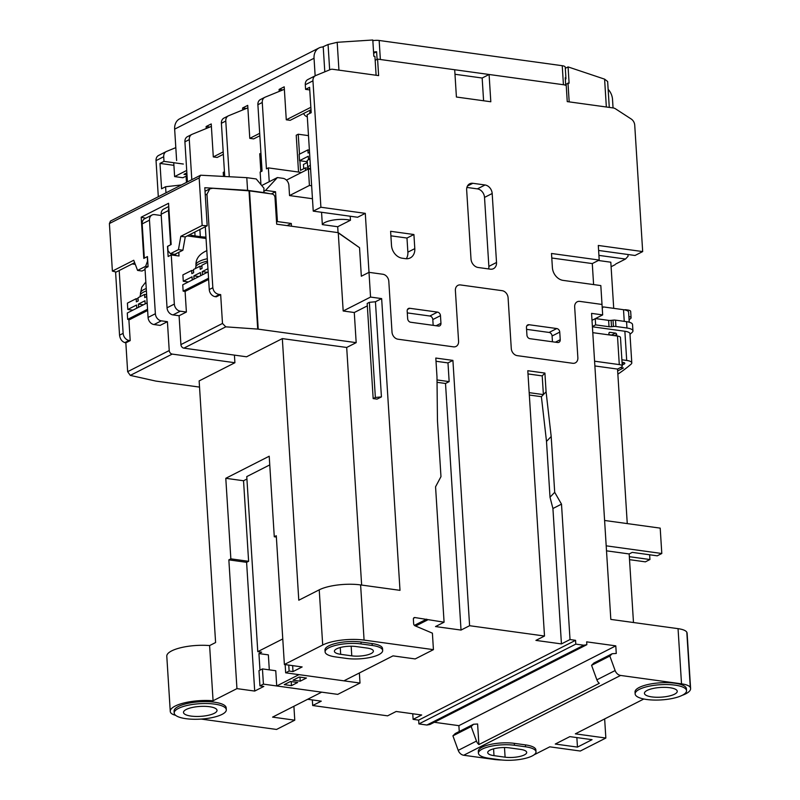 <?xml version="1.0" encoding="UTF-8"?>
<svg xmlns="http://www.w3.org/2000/svg" width="800" height="800" viewBox="0 0 800 800"><rect width="100%" height="100%" fill="white"/><g stroke="black" fill="none" stroke-linecap="round" stroke-linejoin="round"><path stroke-width="1.2" d="M284.25 684.64L291.47 685.64L297.67 682.48L290.46 681.49L284.25 684.64M293.01 680.19L300.22 681.18L306.43 678.03L299.21 677.03L293.01 680.19M360.01 683.05L337.75 694.37L276.72 685.96L298.98 674.64L360.01 683.05L359.37 672.97M292.64 665.63L293.01 671.58L302.14 666.94L284.38 664.49L276.28 535.74L274.28 536.77L269.21 456.22L225.79 478.3L230.85 558.85L248.61 561.3L246.6 562.32L254.7 691.07L263.82 686.43L259.94 685.89L258.98 670.67L262.45 668.91L275.76 670.74L276.72 685.96M259.98 670.16L258.93 653.57L268.36 654.87L269.31 669.85M299.97 677.14L300.22 681.18M291.21 681.59L291.47 685.64M369.37 302.33L367.18 303.45L373.17 398.58L377.05 399.12L381.43 396.89L375.36 397.47L369.37 302.33L375.44 301.76L381.43 396.89M373.17 398.58L375.36 397.47M565.7 85.05L565.24 77.75A6.65 1.97 -3.6 0 1 565.95 78.56A6.65 1.97 -3.6 0 1 565.35 79.45M372.84 40.68A6.65 1.97 -3.6 0 1 379.16 40.48L380.36 59.5L563.43 84.73A6.65 1.97 -3.6 0 1 565.72 85.37M315.48 75.66A6.65 5.24 63 0 0 312.95 80.83L305.29 84.73A6.65 5.24 -117 0 1 307.82 79.56L315.48 75.66A6.65 5.24 63 0 1 315.79 75.52L330.38 69.55A6.65 5.24 63 0 1 332.69 69.28L378.62 75.61L377.58 59.12L375.18 60.35L377.09 59.37L376.61 51.76A6.65 1.97 176.4 0 0 373.56 52.1M379.16 40.48L562.24 65.71A6.65 1.97 -3.6 0 1 565.23 67.15L565.95 78.56M376.61 51.76L373.63 53.28M321.56 212.28L322.33 224.61A16.63 4.92 -3.6 0 1 347.88 219.76A16.63 4.92 -3.6 0 1 350.47 220.24L337.7 226.73L338.07 232.64M350.21 216.23L350.47 220.24M454.98 74.27L482.16 78.02L489.09 74.49L566.21 85.12L567.25 101.61L613.17 107.94A6.65 5.24 63 0 1 615.56 108.85L631.16 118.98A6.65 5.24 63 0 1 634.73 125.17L642.68 251.58L635.02 255.48L598.61 250.46M615.73 264.01L625.5 259.04L598.92 255.38M175.81 147.64L166.55 151.43A6.65 5.24 63 0 0 166.24 151.57A6.65 5.24 63 0 0 163.71 156.74L164 161.37L183.33 164.04M181.47 184.95L165.59 186.74L165.98 192.84M299.49 154.16L298.23 134.22L296.22 135.24L298.54 172.04M284.36 89.31L265.11 97.18A6.65 5.24 63 0 0 264.8 97.32A6.65 5.24 63 0 0 262.27 102.49L257.89 104.71A6.65 5.24 -117 0 1 260.42 99.55L264.8 97.32M269.23 181.71L268.36 167.88L266.44 168.86L262.27 102.49M268.36 167.88L300.53 172.32L300.57 172.94M299.9 160.74L300.51 170.37L305.43 167.86L310.56 168.57M305.29 84.73L305.58 89.36L309.59 87.32L311.19 112.69L307.17 114.73L311.64 185.77L309.42 185.46L289.54 195.57L312.46 198.73M305.58 89.36L309.76 89.94M187.43 181.93L184.91 141.83A6.65 5.24 -117 0 1 187.44 136.67L191.82 134.44A6.65 5.24 63 0 0 189.29 139.61L184.91 141.83M224.45 171.74L223.24 172.36L223.49 176.23M211.38 126.42L192.13 134.3A6.65 5.24 63 0 0 191.82 134.44M191.81 179.7L189.29 139.61M224.73 176.31L221.4 123.27A6.65 5.24 -117 0 1 223.93 118.11L228.31 115.88A6.65 5.24 63 0 0 225.78 121.05L221.4 123.27M260.94 153.19L259.73 153.8L260.86 171.69M247.87 107.86L228.62 115.74A6.65 5.24 63 0 0 228.31 115.88M229.27 176.58L225.78 121.05M260.94 184.6L260.15 172.06L262.06 171.08L257.89 104.71M627.96 254.5L628.07 256.25L625.5 259.04M615.11 264.69L611.1 266.73M613.72 308.35L610.81 262.21L598.35 260.49M291.46 226.22L291.29 223.48L277.42 221.57L275.55 191.76L265.56 190.38L264.13 191.11M264.22 192.56L269.47 193.63M275.55 191.76L271.35 193.89M642.68 251.58L598.3 245.46L599.21 260.05L551.5 253.48L552.39 267.59A11.97 9.44 -117 0 0 563.09 280.38L600.82 285.58L602.01 304.45L579.82 301.39A6.65 5.24 63 0 0 577.2 301.8A6.65 5.24 63 0 0 574.67 306.97L577.86 357.7A6.65 5.24 -117 0 1 575.33 362.87A6.65 5.24 -117 0 1 572.71 363.28L517.23 355.64A6.65 5.24 -117 0 1 511.28 348.53L508.09 297.79A6.65 5.24 63 0 0 502.15 290.68L460.54 284.95A6.65 5.24 63 0 0 457.92 285.36A6.65 5.24 63 0 0 455.39 290.53L458.58 341.27A6.65 5.24 -117 0 1 456.05 346.43A6.65 5.24 -117 0 1 453.43 346.84L397.95 339.2A6.65 5.24 -117 0 1 392.01 332.09L388.81 281.35A6.65 5.24 63 0 0 382.87 274.25L369 272.34L361.33 276.23L359.54 247.69L338.27 232.89L343.18 310.99L354.28 312.52L356.18 342.65L346.69 347.47L361.64 585.06M165.59 186.74L161.58 188.78L159.98 163.41L164 161.37M163.71 156.74L156.04 160.63L158.31 196.73M377.58 59.12L454.7 69.75L456.41 97.02L490.81 101.76L489.09 74.49M410.63 322.24A3.33 2.62 -117 0 1 407.66 318.69L407.18 311.08A3.33 2.62 -117 0 1 408.45 308.5A3.33 2.62 -117 0 1 409.76 308.29L437.5 312.11A3.33 2.62 -117 0 1 440.47 315.67L440.95 323.28A3.33 2.62 -117 0 1 439.68 325.86A3.33 2.62 -117 0 1 438.37 326.06L410.63 322.24M312.95 80.83L320.9 207.24L365.29 213.35L369 272.34L382.87 274.25A6.65 5.24 63 0 1 388.81 281.35L392.01 332.09A6.65 5.24 -117 0 0 397.95 339.2L453.43 346.84A6.65 5.24 -117 0 0 456.05 346.43A6.65 5.24 -117 0 0 458.58 341.27L455.39 290.53A6.65 5.24 63 0 1 457.92 285.36A6.65 5.24 63 0 1 460.54 284.95L502.15 290.68A6.65 5.24 63 0 1 508.09 297.79L511.28 348.53A6.65 5.24 -117 0 0 517.23 355.64L572.71 363.28A6.65 5.24 -117 0 0 575.33 362.87A6.65 5.24 -117 0 0 577.86 357.7L574.67 306.97A6.65 5.24 63 0 1 577.2 301.8A6.65 5.24 63 0 1 579.82 301.39L602.01 304.45L602.67 314.91L591.57 313.38L610.82 619.4L678.05 628.66A19.96 5.9 -3.6 0 1 686.81 632.23L690.28 687.4A29.94 8.85 -3.6 0 1 690.6 688.53A29.94 8.85 -3.6 0 1 682.11 695.37M414.8 248.63A11.97 9.44 -117 0 1 410.24 257.92A11.97 9.44 -117 0 1 405.53 258.67L402.21 258.21A11.97 9.44 -117 0 1 391.5 245.42L390.61 231.3L413.91 234.52L414.8 248.63L407.87 252.15A11.97 9.44 -117 0 1 406.3 258.74M526.46 327.52A3.33 2.62 -117 0 1 527.73 324.93A3.33 2.62 -117 0 1 529.04 324.73L556.78 328.55A3.33 2.62 -117 0 1 559.75 332.1L560.23 339.71A3.33 2.62 -117 0 1 558.96 342.3A3.33 2.62 -117 0 1 557.65 342.5L529.91 338.68A3.33 2.62 -117 0 1 526.94 335.13L526.46 327.52M478.14 267.49A7.98 6.29 -117 0 1 471 258.96L466.66 189.99A7.98 6.29 -117 0 1 469.7 183.79A7.98 6.29 -117 0 1 472.84 183.3L485.05 184.98A7.98 6.29 -117 0 1 492.18 193.51L496.52 262.48A7.98 6.29 -117 0 1 493.48 268.68A7.98 6.29 -117 0 1 490.34 269.17L478.14 267.49M526.58 329.34L549.11 332.45A3.33 2.62 -117 0 1 552.09 336L552.45 341.79M407.3 312.9L429.83 316.01A3.33 2.62 -117 0 1 432.81 319.56L433.17 325.35M551.79 258L592.28 263.58L593.6 284.58M592.28 263.58L599.21 260.05M311.64 185.77L313.24 211.13L357.62 217.25L365.29 213.35M265.56 190.38L277.4 177.55L282.95 178.32A6.65 5.24 -117 0 1 288.9 185.43L289.54 195.57M322.33 224.61L337.7 226.73M309.42 185.46L308.39 168.97L286.45 180.13M308.39 168.97L310.61 169.28M291.29 223.48L287.1 225.61M156.04 160.63A6.65 5.24 -117 0 1 158.57 155.47L166.24 151.57M313.24 211.13L320.9 207.24M277.4 177.55L261.72 185.53M277.42 221.57L276.54 222.02M305.43 167.86L305.59 170.39M482.16 78.02L483.59 100.77M390.9 235.83L406.98 238.04L413.91 234.52M406.98 238.04L407.87 252.15M466.9 187.43L477.38 188.88A7.98 6.29 -117 0 1 484.52 197.41L488.86 266.38A7.98 6.29 -117 0 1 488.62 268.94M159.98 163.41L173.91 165.33M186.08 176.14L186.48 182.41M298.23 134.22L308.49 135.63M674.97 685.13A25.75 7.61 176.4 0 0 648.44 686.34A25.75 7.61 176.4 0 0 635.14 693.93A25.75 7.61 176.4 0 0 646.72 699.49A25.75 7.61 176.4 0 0 673.25 698.28A25.75 7.61 176.4 0 0 686.54 690.69A25.75 7.61 176.4 0 0 674.97 685.13M686.54 690.69L686.42 688.79A25.75 7.61 176.4 0 0 674.85 683.22A25.75 7.61 176.4 0 0 648.32 684.44A25.75 7.61 176.4 0 0 635.02 692.02L635.14 693.93M214.58 704.11A26.11 7.72 176.4 0 0 187.68 705.34A26.11 7.72 176.4 0 0 174.2 713.04A26.11 7.72 176.4 0 0 185.94 718.68A26.11 7.72 176.4 0 0 212.84 717.45A26.11 7.72 176.4 0 0 226.31 709.76A26.11 7.72 176.4 0 0 214.58 704.11M226.31 709.76L226.19 707.85A26.11 7.72 176.4 0 0 214.46 702.21A26.11 7.72 176.4 0 0 187.56 703.44A26.11 7.72 176.4 0 0 174.08 711.13L174.2 713.04M191.04 716.08A16.8 4.97 176.4 0 0 208.35 715.29A16.8 4.97 176.4 0 0 217.02 710.34A16.8 4.97 176.4 0 0 209.47 706.71A16.8 4.97 176.4 0 0 192.16 707.5A16.8 4.97 176.4 0 0 183.49 712.45A16.8 4.97 176.4 0 0 191.04 716.08M651.83 696.9A16.44 4.86 176.4 0 0 668.76 696.12A16.44 4.86 176.4 0 0 677.25 691.28A16.44 4.86 176.4 0 0 669.86 687.72A16.44 4.86 176.4 0 0 652.92 688.5A16.44 4.86 176.4 0 0 644.44 693.34A16.44 4.86 176.4 0 0 651.83 696.9M629.34 556.69L649.94 559.53L649.64 554.77M629.53 559.66L645.38 561.85L649.94 559.53M606.51 550.83L629.17 553.95L633.48 622.52M629.17 553.95L632.27 552.38L657.24 555.82L661.8 553.5L660.2 528.13L604.6 520.47M643.82 699L575.34 733.84L605.85 738.04L580.31 751.03L549.79 746.83L534.83 754.44A29.94 8.85 176.4 0 1 534.08 754.8M569.86 736.62L555.27 744.04L577.46 747.1L592.06 739.68L569.86 736.62M592.78 332.66L617.49 336.06A6.65 1.97 -3.6 0 1 620.48 337.5L622.28 366.04A6.65 1.97 176.4 0 1 621.19 367.22L617.54 369.08L627.26 523.59M546.5 441.4L551.19 436.51L554.7 492.32L561.5 504.14L552.92 508.51L550.01 497.21L546.5 441.4L541.39 396.69L543.39 394.6L542.21 375.89L544.91 373.08L546.08 391.79L543.39 394.6L529.18 392.65M528.01 373.94L542.21 375.89M544.91 373.08L527.8 370.72L544.5 636.03L469.6 625.71L452.91 360.4L447.98 362.91L449.16 381.62L445.51 383.47L461.03 630.07L469.6 625.71M452.91 360.4L435.81 358.05L436.98 376.76L437.46 420.83L440.97 476.64L435.56 486.79L444.08 622.2L414.91 617.55A2 1.57 63 0 0 413.37 619.22L413.66 623.77A2 1.57 63 0 0 415.02 625.79L432.4 633.16L433.43 649.65L364.08 640.09A29.94 8.85 176.4 0 0 322.7 645.01L319.23 589.83L298.79 600.22L282.33 338.6L246.57 356.79L183.88 348.15A3.33 2.62 63 0 1 180.91 344.6L179.09 315.74L172.99 314.9A6.65 5.24 -117 0 1 167.04 307.79L174.34 304.08L171.25 254.93L179.02 256L178.79 252.33M436.01 361.26L447.98 362.91M690.28 687.4A19.96 5.9 176.4 0 0 681.52 683.84L620.6 675.44A6.65 5.24 -117 0 1 615.13 670.55L609.83 656.04L612.16 653.73L616.27 653.47L615.79 645.86L586.66 641.85L586.84 644.7L429.93 724.5L426.89 725.03L418.9 723.93L418.66 720.12L413.11 719.36L421.68 714.99L396.16 711.48L387.59 715.84L312.69 705.52L321.27 701.16L307.65 699.28M312.34 699.93L312.69 705.52M551.19 436.51L546.08 391.79M561.5 504.14L570.02 639.55L575.56 640.32L418.66 720.12M586.84 644.7L583.79 645.22L575.8 644.12L575.56 640.32M319.23 589.83A29.94 8.85 -3.6 0 1 360.61 584.92L400 590.34L381.65 298.6L370.55 297.07L369 272.34L361.33 276.23L359.54 247.69L338.26 232.66L276.68 224.18L275 197.54A3.33 2.62 -117 0 0 272.03 193.99L249.52 190.88L258.22 329.15A3.33 0.98 176.4 0 0 257.71 329.09L225.78 326.84L222.49 323.45L220.67 294.59L219.44 294.5L215.2 296.66L216.31 296.81L220.67 294.59M259.94 685.89L263.41 684.13L321.66 692.16L272.58 717.12L294.77 720.18L276.53 729.45L201.18 719.07M501.88 760A29.94 8.85 176.4 0 1 493.45 759.35L463.7 755.25A6.65 5.24 -117 0 1 458.22 750.36L452.92 735.84L455.25 733.54L473.5 724.26L471.17 726.56L452.92 735.84M459.25 731.51L458.88 725.66L434.31 722.28M412.76 713.76L413.11 719.36M215.2 296.66A6.65 5.24 -117 0 1 209.26 289.55L205.3 226.73M209.26 289.55L212.84 287.73L206.96 194.18L205.26 195.04M174.34 304.08A6.65 5.24 63 0 0 180.29 311.19L186.39 312.03L179.09 315.74M115.57 271.87L119.55 335.17L123.14 333.35L119.19 270.53M167.42 321.68L161.31 320.84L154.02 324.55L160.12 325.39L167.42 321.68L169.23 350.54L127.65 371.68L130.3 375.4L155.6 381.03A3.33 0.98 176.4 0 0 156.05 381.11L199.53 387.1M123.14 333.35A6.65 5.24 63 0 0 129.09 340.46L130.2 340.61L125.84 342.83L127.65 371.68M129.09 340.46L124.86 342.61L125.84 342.83M208.62 279.45L185.09 291.42L186.39 312.03M234.42 355.11L234.9 362.73L199.14 380.92L215.6 642.54L209.61 645.58A29.94 8.85 176.4 0 0 166.79 656.19L170.26 711.37A29.94 8.85 -3.6 0 1 213.08 700.76L236.95 688.62L254.7 691.07M234.9 362.73L172.21 354.09A3.33 2.62 -117 0 1 169.23 350.54M426.61 619.16L414.4 625.37M427.61 619.93L415.6 626.03M444.08 622.2L435.51 626.56L461.03 630.07M544.5 636.03L535.92 640.4L561.44 643.91L570.02 639.55M175.63 715.34A19.96 5.9 176.4 0 1 170.58 712.5A29.94 8.85 -3.6 0 1 170.26 711.37M262.45 668.91L263.41 684.13M282.78 638.93L257.78 651.64L246.77 476.6L269.76 464.91M536 751.82L535.88 749.92A23.28 6.89 176.4 0 0 525.41 744.88L514.32 743.35A23.28 6.89 176.4 0 0 490.33 744.45A23.28 6.89 176.4 0 0 478.31 751.31L478.43 753.21A23.28 6.89 176.4 0 0 488.89 758.25L499.99 759.78A23.28 6.89 176.4 0 0 523.98 758.68A23.28 6.89 176.4 0 0 536 751.82A23.28 6.89 176.4 0 0 525.53 746.79L514.44 745.26A23.28 6.89 176.4 0 0 490.45 746.36A23.28 6.89 176.4 0 0 478.43 753.21M433.43 649.65L415.19 658.93L393 655.87L343.92 680.83L285.66 672.81L289.13 671.04L293.01 671.58M284.38 664.49L322.7 645.01M382.67 650.49L382.55 648.59A23.28 6.89 176.4 0 0 372.09 643.56L360.99 642.03A23.28 6.89 176.4 0 0 337 643.13A23.28 6.89 176.4 0 0 324.98 649.98L325.1 651.89A23.28 6.89 176.4 0 0 335.57 656.92L346.66 658.45A23.28 6.89 176.4 0 0 370.65 657.35A23.28 6.89 176.4 0 0 382.67 650.49A23.28 6.89 176.4 0 0 372.21 645.46L361.11 643.93A23.28 6.89 176.4 0 0 337.12 645.03A23.28 6.89 176.4 0 0 325.1 651.89M293.9 706.28L294.77 720.18M615.13 670.55L596.88 679.83A6.65 5.24 -117 0 0 599.31 683.32L478.9 744.56L477.6 723.99L473.5 724.26M612.16 653.73L593.91 663.01L591.58 665.32L609.83 656.04M471.17 726.56L476.47 741.08A6.65 5.24 63 0 0 478.9 744.56M596.88 679.83L591.58 665.32M370.55 297.07L343.18 310.99M381.65 298.6L375.44 301.76M367.34 305.88L354.28 312.52M602.67 314.91L592.01 320.33M575.8 644.12L418.9 723.93M583.79 645.22L426.89 725.03M615.79 645.86L458.88 725.66M690.6 688.53L687.13 633.35A29.94 8.85 176.4 0 0 686.81 632.23M161.24 215.52L154.63 214.6A6.65 5.24 63 0 0 152.01 215.02A6.65 5.24 63 0 0 149.48 220.18L142.18 223.89L144.34 258.14L147.44 256.57L148.08 266.71L144.98 268.29L148.07 317.44L155.37 313.73L149.48 220.18M257.71 329.09L249.01 190.83L212.75 188.27L209.83 188.84L206.96 194.18M249.01 190.83A3.33 0.98 -3.6 0 1 249.52 190.88M147.63 310.47L128.9 320L130.2 340.61M282.33 338.6L346.69 347.47M356.18 342.65L258.22 329.15M209.61 645.58L213.08 700.76M230.85 558.85L228.85 559.87L236.95 688.62M617.54 369.08L594.88 365.95M509.33 747.85A13.97 4.13 176.4 0 0 494.93 748.51A13.97 4.13 176.4 0 0 487.72 752.63A13.97 4.13 176.4 0 0 494 755.65L505.1 757.18A13.97 4.13 176.4 0 0 519.49 756.52A13.97 4.13 176.4 0 0 526.7 752.4A13.97 4.13 176.4 0 0 520.42 749.38L509.33 747.85M356 646.53A13.97 4.13 176.4 0 0 341.61 647.19A13.97 4.13 176.4 0 0 334.4 651.3A13.97 4.13 176.4 0 0 340.68 654.32L351.77 655.85A13.97 4.13 176.4 0 0 366.17 655.19A13.97 4.13 176.4 0 0 373.38 651.08A13.97 4.13 176.4 0 0 367.1 648.06L356 646.53M276.37 537.05L274.28 536.77M246.92 479.03L243.54 480.75L248.61 561.3M243.54 480.75L225.79 478.3M285.66 672.81L285.15 664.6M288.76 665.1L289.13 671.04M246.6 562.32L228.85 559.87M258.93 653.57L261.67 652.18L257.78 651.64M124.86 342.61C121.87 341.55 120.1 339.07 119.55 335.17M212.84 287.73C213.48 291.58 215.68 293.84 219.44 294.5M604.65 718.93L605.85 738.04M576.86 737.58L577.46 747.1M168.85 207.81A6.65 5.24 63 0 0 168.46 210.53L161.16 214.24L167.04 307.79M161.16 214.24A6.65 5.24 -117 0 1 163.69 209.08L168.77 206.5M155.37 313.73A6.65 5.24 63 0 0 161.31 320.84M142.18 223.89A6.65 5.24 -117 0 1 144.72 218.73L152.01 215.02M154.02 324.55A6.65 5.24 -117 0 1 148.07 317.44M167.7 246.38L170.61 244.78L168.46 210.53M205.03 191.43A6.65 5.24 -117 0 1 205.9 190.84L209.83 188.84M167.51 246.36L168.15 256.51L171.25 254.93M175.68 253.91L175.79 255.55M552.92 508.51L561.44 643.91M541.39 396.69L529.33 395.03M445.51 383.47L437.04 382.31M550.01 497.21L554.7 492.32M449.16 381.62L437.02 379.94M622.28 366.04A6.65 1.97 176.4 0 0 619.29 364.6L594.58 361.2M606.19 545.83L661.8 553.5M621.88 359.77L626.7 360.44A11.31 3.34 -3.6 0 1 631.79 362.88A11.31 3.34 -3.6 0 1 631.11 364.13A332.62 98.36 -3.6 0 1 617.86 374.16M622.2 364.77L624.11 364.09A4.32 1.28 176.4 0 0 624.82 363.32A4.32 1.28 176.4 0 0 622.87 362.38L622.04 362.27M617.65 370.93L623.41 368L620.45 367.59M628.87 316.48A6.65 1.97 -3.6 0 1 631.08 317.78A6.65 1.97 -3.6 0 1 630.58 318.6A332.62 98.36 -3.6 0 1 629.07 319.75M631.79 362.88L629.95 333.71A11.31 3.34 176.4 0 0 624.87 331.26L592.41 326.79M616.76 335.96L616.67 334.53A1.33 1.05 63 0 0 615.48 333.11L609.94 332.35A1.33 1.05 63 0 0 608.91 333.46L609 334.89M602.2 307.53L603.39 306.92L623.51 309.7A11.31 3.34 -3.6 0 1 628.6 312.14L629.23 322.2M603.39 306.92L602.24 308.17M592.4 326.52L595.63 324.87L595.24 318.69M608.98 334.69L611.65 335.06A1.33 1.05 -117 0 1 612.26 335.34M631.08 317.78L630.68 311.44A6.65 1.97 -3.6 0 0 627.69 310L625.76 309.74A2 1.57 63 0 0 625.48 309.72L624.21 309.81M595.63 324.87L609.02 326.72A3.33 0.98 176.4 0 0 611.52 326.72L613.42 326.49A3.33 0.98 -3.6 0 1 615.92 326.49L626.96 328.01A13.3 3.93 -3.6 0 1 632.94 330.89A13.3 3.93 -3.6 0 1 632.26 332.25A332.62 98.36 -3.6 0 1 629.99 334.32M595.48 318.57L608.62 320.38A3.33 0.98 176.4 0 0 611.12 320.38L613.02 320.15A3.33 0.98 -3.6 0 1 615.52 320.15L626.56 321.67A13.3 3.93 -3.6 0 1 632.54 324.55L632.94 330.89M622.49 362.33L622.65 364.83M185.25 236.93L180.81 236.32L202.16 225.46L207.19 225.77L185.25 236.93L182.89 250.24L174.86 254.32L170.42 253.71L167.97 250.7L167.69 246.26L171.16 244.5L168.56 203.28L141.2 217.2L143.79 258.42L147.26 256.66L147.54 261.1L145.61 266.33L137.58 270.42L133.74 260.26L112.39 271.12L109.4 223.55L110.47 221.07L200.62 175.21L199.16 177.9L109.4 223.55M145.66 218.25L141.2 217.2M200.62 175.21L246.79 177.66L256.22 178.96L263.95 188.2L263.8 192.85M264.23 192.64L247.58 190.34L204.8 187.72L207.19 225.77M137.58 270.42L142.02 271.03L145.05 269.48M134.65 262.67L116.23 272.03L112.39 271.12M170.42 253.71L178.45 249.63L180.81 236.32M202.16 225.46L199.16 177.9M246.79 177.66L247.58 190.34M205.96 237.12A21.95 6.49 -3.6 0 1 200.32 236.65L195.05 235.93A21.95 6.49 -3.6 0 1 189.59 234.72M182.89 250.24L178.45 249.63M148.08 266.67L145.61 266.33M132.15 263.94L135.29 264.37M206.04 238.5L187.25 235.91M303.78 113.41A27.94 8.26 176.4 0 0 307.31 116.95M186.71 170.44L174.62 176.59L182.94 177.74L187.03 175.66M186.98 174.75L183.98 174.34L186.86 172.88M259.69 133.32L249.79 138.36L247.72 105.38L242.61 107.98L242.73 109.97M259.84 135.76L253.67 138.89L249.79 138.36M223.35 154.32L217.18 157.45L213.3 156.92L211.23 123.94L206.12 126.54L206.24 128.53M223.2 151.88L213.3 156.92M310.85 107.3L286.28 119.8L290.16 120.33L311 109.74M284.36 89.25L283.8 89.54M247.87 107.81L247.31 108.1M211.38 126.37L210.82 126.65M315.15 75.84L314.04 58.25A13.3 10.49 -117 0 1 319.1 47.92L179.71 118.81A13.3 10.49 63 0 0 174.65 129.14L176.62 160.52M319.1 47.92A13.3 10.49 -117 0 1 322.42 47.02L328.07 44.51L337.19 42.3L372.8 40L373.82 56.27L374.93 56.42L376.11 75.27M286.28 119.8L284.21 86.82L279.1 89.42L279.22 91.41M173.75 162.72L174.62 176.59M311.05 110.47A21.95 6.49 176.4 0 0 309.74 112.89A21.95 6.49 176.4 0 0 309.84 113.38M323.23 46.97L324.8 71.84M246.34 108.49L242.61 107.98M282.83 89.93L279.1 89.42M209.85 127.05L206.12 126.54M608.14 89.33A13.3 10.49 -117 0 1 612.52 99.38L613.05 107.92M565.3 68.32L568.08 66.91L604.6 79.15L607.65 81.51L609.28 107.4M565.65 84.22L569.1 83.18L568.08 66.91M567.99 83.02L569.18 101.87M309.96 159.01L307.22 160.41L307.62 166.75L310.36 165.36M307.62 166.75L308.76 168.32M303.7 168.74L303.44 164.48L307.35 162.49M307.31 161.76L299.54 160.68L308.29 156.23L308.49 159.4L309.94 158.67M299.54 160.68L299.14 154.34L307.89 149.89L309.4 150.1M307.89 149.89L308.09 153.06L309.54 152.32M309.05 159.48L308.49 159.4M185.09 291.42L183.15 291.15L182.75 284.81L208.15 271.89M183.15 291.15L208.54 278.23M129.63 319.63L127.68 319.36L127.28 313.01L147.15 302.91M127.68 319.36L147.55 309.25M188.34 281.96L183.28 281.26L192.04 276.81L192.24 279.98L194.06 279.05L193.86 275.88L198.92 276.58M193.86 275.88L200.43 272.54L200.63 275.71L202.45 274.78L202.25 271.61L207.95 268.72M202.25 271.61L207.32 272.31M183.28 281.26L182.88 274.92L191.64 270.47L191.84 273.64L193.66 272.71L193.46 269.54L200.03 266.2L201.93 266.46M193.54 270.73L191.64 270.47M200.03 266.2L200.23 269.37L202.05 268.44L201.85 265.27L207.55 262.37M195.68 268.41L195.64 267.71A21.95 6.49 -3.6 0 1 207.47 261.14M132.88 310.17L127.81 309.47L136.57 305.02L136.77 308.19L138.59 307.26L138.4 304.09L143.46 304.79M138.4 304.09L144.96 300.75L145.16 303.92L146.99 302.99L146.95 299.74M127.81 309.47L127.41 303.13L136.17 298.68L136.37 301.85L138.2 300.92L138 297.75L144.56 294.41L146.46 294.67M138.07 298.94L136.17 298.68M144.56 294.41L144.76 297.58L146.59 296.65L146.56 293.39M140.22 296.62L140.17 295.92A21.95 6.49 -3.6 0 1 146.4 290.9M562.24 65.71L563.43 84.73M407.51 309.43L409.76 308.29M429.83 316.01L437.5 312.11M432.81 319.56L440.47 315.67M436.09 325.75L440.95 323.28M526.79 325.87L529.04 324.73M549.11 332.45L556.78 328.55M552.09 336L559.75 332.1M555.36 342.19L560.23 339.71M467.45 186.04L472.84 183.3M477.38 188.88L485.05 184.98M484.52 197.41L492.18 193.51M488.86 266.38L496.52 262.48M681.52 683.84L678.05 628.66M360.61 584.92L364.08 640.09M180.29 311.19L172.99 314.9M172.21 354.09L130.3 375.4M222.49 323.45L180.91 344.6M225.78 326.84L183.88 348.15M414.91 617.55L413.57 618.23M620.6 675.44L463.7 755.25M476.47 741.08L458.22 750.36M494 755.65L493.58 748.85M505.1 757.18L504.49 747.54M340.68 654.32L340.25 647.52M351.77 655.85L351.17 646.21M372.21 645.46L372.09 643.56M361.11 643.93L360.99 642.03M514.44 745.26L514.32 743.35M525.53 746.79L525.41 744.88M619.29 364.6L617.49 336.06M626.7 360.44L624.87 331.26M624.25 321.35L623.51 309.7M627.69 310L627.75 310.98M626.96 328.01L626.56 321.67M615.92 326.49L615.52 320.15M613.42 326.49L613.02 320.15M611.52 326.72L611.12 320.38M609.02 326.72L608.62 320.38M609.94 332.35L609.04 332.8M616.67 334.53L614.49 335.65M615.48 333.11L611.65 335.06M624.02 362.65L624.11 364.09M195.05 235.93L194.81 232.07M200.32 236.65L199.87 229.49M314.04 58.25L174.65 129.14M337.19 42.3L338.94 70.15M329.66 69.85L328.07 44.51M606.35 107L604.6 79.15M195.96 266.46L195.95 265.01A21.48 6.35 -3.6 0 1 207.32 258.73M140.49 294.67L140.48 293.22A21.48 6.35 -3.6 0 1 146.25 288.53M195.95 265.01C195.73 258.77 199.4 253.96 206.96 250.59M140.48 293.22L141.78 287.21L145.84 281.97"/></g></svg>
